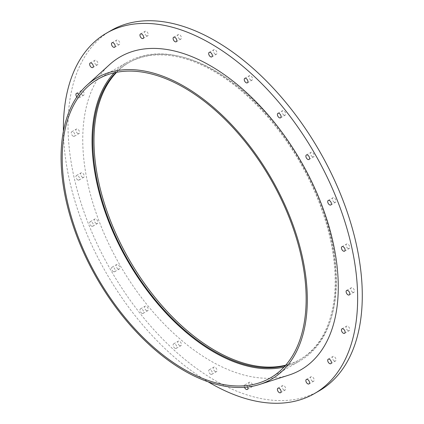 <?xml version="1.0" encoding="UTF-8"?>
<svg xmlns="http://www.w3.org/2000/svg" width="424" height="424" viewBox="0 0 424 424"><rect width="100%" height="100%" fill="white"/><g stroke="black" fill="none" stroke-linecap="round" stroke-linejoin="round"><path stroke-width="0.32" stroke-dasharray="2.12 1.59" d="M63.409 131.207A208.067 120.125 -120 0 0 208.089 381.801M76.845 96.937A2.602 1.5 -120 0 0 77.751 97.737A2.602 1.5 -120 0 0 79.055 97.87A2.602 1.5 -120 0 0 78.694 94.335M73.071 136.109A2.602 1.5 -120 0 0 74.37 136.242A2.602 1.5 -120 0 0 74.37 133.237A2.602 1.5 -120 0 0 71.767 131.737A2.602 1.5 -120 0 0 71.37 133.82A2.602 1.5 -120 0 0 73.071 136.109M77.751 179.893A2.602 1.5 -120 0 0 79.055 180.02A2.602 1.5 -120 0 0 79.055 177.02A2.602 1.5 -120 0 0 76.453 175.515A2.602 1.5 -120 0 0 76.055 177.603A2.602 1.5 -120 0 0 77.751 179.893M91.483 226.098A2.602 1.5 -120 0 0 92.787 226.225A2.602 1.5 -120 0 0 92.787 223.225A2.602 1.5 -120 0 0 90.185 221.72A2.602 1.5 -120 0 0 89.787 223.803A2.602 1.5 -120 0 0 91.483 226.098M113.325 271.577A2.602 1.5 -120 0 0 114.628 271.704A2.602 1.5 -120 0 0 114.628 268.705A2.602 1.5 -120 0 0 112.026 267.2A2.602 1.5 -120 0 0 111.629 269.288A2.602 1.5 -120 0 0 113.325 271.577M141.791 313.235A2.602 1.5 -120 0 0 143.095 313.363A2.602 1.5 -120 0 0 143.095 310.357A2.602 1.5 -120 0 0 140.492 308.858A2.602 1.5 -120 0 0 140.095 310.94A2.602 1.5 -120 0 0 141.791 313.235M174.942 348.226A2.602 1.5 -120 0 0 176.241 348.358A2.602 1.5 -120 0 0 176.241 345.353A2.602 1.5 -120 0 0 173.639 343.853A2.602 1.5 -120 0 0 173.241 345.936A2.602 1.5 -120 0 0 174.942 348.226M210.516 374.175A2.602 1.5 -120 0 0 211.815 374.302A2.602 1.5 -120 0 0 211.815 371.297A2.602 1.5 -120 0 0 209.212 369.797A2.602 1.5 -120 0 0 208.815 371.88A2.602 1.5 -120 0 0 210.516 374.175M247.669 387.006A2.602 1.5 -120 0 0 244.786 384.928A2.602 1.5 -120 0 0 244.489 387.303M109.615 64.591A180.682 104.32 -120 0 0 95.76 211.947A180.682 104.32 -120 0 0 210.516 360.866A180.682 104.32 -120 0 0 288.887 375.097M284.032 367.057A172.473 99.576 -120 0 0 300.234 360.697A172.473 99.576 -120 0 0 300.24 161.539A172.473 99.576 -120 0 0 127.762 61.962A172.473 99.576 -120 0 0 114.157 72.817M285.32 365.636A171.381 98.946 -120 0 0 299.689 359.748A171.381 98.946 -120 0 0 299.689 161.857A171.381 98.946 -120 0 0 128.308 62.911A171.381 98.946 -120 0 0 116.028 72.409M285.739 365.159A171.381 98.946 -120 0 0 300.849 359.08A171.381 98.946 -120 0 0 300.849 161.184A171.381 98.946 -120 0 0 129.474 62.238A171.381 98.946 -120 0 0 116.653 72.287M352.604 292.136A2.602 1.5 -120 0 0 353.908 292.263A2.602 1.5 -120 0 0 353.908 289.263A2.602 1.5 -120 0 0 351.305 287.758A2.602 1.5 -120 0 0 350.908 289.841A2.602 1.5 -120 0 0 352.604 292.136M179.585 38.944A2.602 1.5 -120 0 0 180.889 39.072A2.602 1.5 -120 0 0 180.889 36.072A2.602 1.5 -120 0 0 178.287 34.567A2.602 1.5 -120 0 0 177.889 36.65A2.602 1.5 -120 0 0 179.585 38.944M146.439 35.658A2.602 1.5 -120 0 0 147.738 35.791A2.602 1.5 -120 0 0 147.738 32.786A2.602 1.5 -120 0 0 145.141 31.286A2.602 1.5 -120 0 0 144.738 33.369A2.602 1.5 -120 0 0 146.439 35.658M117.973 44.446A2.602 1.5 -120 0 0 119.271 44.578A2.602 1.5 -120 0 0 119.271 41.573A2.602 1.5 -120 0 0 116.674 40.073A2.602 1.5 -120 0 0 116.271 42.156A2.602 1.5 -120 0 0 117.973 44.446M96.131 64.708A2.602 1.5 -120 0 0 97.43 64.835A2.602 1.5 -120 0 0 97.43 61.83A2.602 1.5 -120 0 0 94.828 60.33A2.602 1.5 -120 0 0 94.43 62.413A2.602 1.5 -120 0 0 96.131 64.708M82.399 95.055A2.602 1.5 -120 0 0 83.698 95.183A2.602 1.5 -120 0 0 83.698 92.183A2.602 1.5 -120 0 0 81.101 90.683A2.602 1.5 -120 0 0 80.698 92.766A2.602 1.5 -120 0 0 82.399 95.055M77.714 133.428A2.602 1.5 -120 0 0 79.018 133.56A2.602 1.5 -120 0 0 79.018 130.555A2.602 1.5 -120 0 0 76.415 129.055A2.602 1.5 -120 0 0 76.018 131.138A2.602 1.5 -120 0 0 77.714 133.428M82.399 177.211A2.602 1.5 -120 0 0 83.698 177.338A2.602 1.5 -120 0 0 83.698 174.338A2.602 1.5 -120 0 0 81.101 172.833A2.602 1.5 -120 0 0 80.698 174.916A2.602 1.5 -120 0 0 82.399 177.211M96.131 223.416A2.602 1.5 -120 0 0 97.43 223.543A2.602 1.5 -120 0 0 97.43 220.538A2.602 1.5 -120 0 0 94.828 219.038A2.602 1.5 -120 0 0 94.43 221.121A2.602 1.5 -120 0 0 96.131 223.416M117.973 268.896A2.602 1.5 -120 0 0 119.271 269.023A2.602 1.5 -120 0 0 119.271 266.023A2.602 1.5 -120 0 0 116.674 264.518A2.602 1.5 -120 0 0 116.271 266.601A2.602 1.5 -120 0 0 117.973 268.896M146.439 310.554A2.602 1.5 -120 0 0 147.738 310.681A2.602 1.5 -120 0 0 147.738 307.676A2.602 1.5 -120 0 0 145.141 306.176A2.602 1.5 -120 0 0 144.738 308.259A2.602 1.5 -120 0 0 146.439 310.554M179.585 345.544A2.602 1.5 -120 0 0 180.889 345.671A2.602 1.5 -120 0 0 180.889 342.671A2.602 1.5 -120 0 0 178.287 341.166A2.602 1.5 -120 0 0 177.889 343.255A2.602 1.5 -120 0 0 179.585 345.544M215.159 371.493A2.602 1.5 -120 0 0 216.463 371.62A2.602 1.5 -120 0 0 216.463 368.615A2.602 1.5 -120 0 0 213.86 367.115A2.602 1.5 -120 0 0 213.463 369.198A2.602 1.5 -120 0 0 215.159 371.493M250.732 386.619A2.602 1.5 -120 0 0 252.036 386.752A2.602 1.5 -120 0 0 252.036 383.746A2.602 1.5 -120 0 0 249.434 382.247A2.602 1.5 -120 0 0 249.036 384.329A2.602 1.5 -120 0 0 250.732 386.619M283.884 389.905A2.602 1.5 -120 0 0 285.182 390.032A2.602 1.5 -120 0 0 285.182 387.033A2.602 1.5 -120 0 0 282.585 385.527A2.602 1.5 -120 0 0 282.183 387.61A2.602 1.5 -120 0 0 283.884 389.905M312.35 381.118A2.602 1.5 -120 0 0 313.649 381.245A2.602 1.5 -120 0 0 313.649 378.245A2.602 1.5 -120 0 0 311.046 376.74A2.602 1.5 -120 0 0 310.649 378.823A2.602 1.5 -120 0 0 312.35 381.118M334.192 360.856A2.602 1.5 -120 0 0 335.49 360.988A2.602 1.5 -120 0 0 335.49 357.983A2.602 1.5 -120 0 0 332.893 356.483A2.602 1.5 -120 0 0 332.49 358.566A2.602 1.5 -120 0 0 334.192 360.856M215.159 54.076A2.602 1.5 -120 0 0 216.463 54.203A2.602 1.5 -120 0 0 216.463 51.198A2.602 1.5 -120 0 0 213.86 49.698A2.602 1.5 -120 0 0 213.463 51.781A2.602 1.5 -120 0 0 215.159 54.076M250.732 80.019A2.602 1.5 -120 0 0 252.036 80.147A2.602 1.5 -120 0 0 252.036 77.147A2.602 1.5 -120 0 0 249.434 75.642A2.602 1.5 -120 0 0 249.036 77.73A2.602 1.5 -120 0 0 250.732 80.019M283.884 115.015A2.602 1.5 -120 0 0 285.182 115.143A2.602 1.5 -120 0 0 285.182 112.137A2.602 1.5 -120 0 0 282.585 110.638A2.602 1.5 -120 0 0 282.183 112.72A2.602 1.5 -120 0 0 283.884 115.015M312.35 156.668A2.602 1.5 -120 0 0 313.649 156.801A2.602 1.5 -120 0 0 313.649 153.795A2.602 1.5 -120 0 0 311.046 152.296A2.602 1.5 -120 0 0 310.649 154.378A2.602 1.5 -120 0 0 312.35 156.668M334.192 202.147A2.602 1.5 -120 0 0 335.49 202.28A2.602 1.5 -120 0 0 335.49 199.275A2.602 1.5 -120 0 0 332.893 197.775A2.602 1.5 -120 0 0 332.49 199.858A2.602 1.5 -120 0 0 334.192 202.147M347.924 248.353A2.602 1.5 -120 0 0 349.222 248.485A2.602 1.5 -120 0 0 349.222 245.48A2.602 1.5 -120 0 0 346.62 243.98A2.602 1.5 -120 0 0 346.223 246.063A2.602 1.5 -120 0 0 347.924 248.353M347.924 330.508A2.602 1.5 -120 0 0 349.222 330.635A2.602 1.5 -120 0 0 349.222 327.635A2.602 1.5 -120 0 0 346.62 326.13A2.602 1.5 -120 0 0 346.223 328.218A2.602 1.5 -120 0 0 347.924 330.508M111.13 30.47A208.067 120.125 -120 0 0 79.235 197.197A208.067 120.125 -120 0 0 215.159 380.545A208.067 120.125 -120 0 0 319.192 390.849M270.422 377.911L300.234 360.697M97.949 79.171L127.762 61.962M299.689 359.748L300.849 359.08M128.308 62.911L129.474 62.238M349.259 294.945L353.908 292.263M346.657 290.44L351.305 287.758M344.574 333.317L349.222 330.635M341.977 328.817L346.62 326.13M114.628 271.704L119.271 269.023M112.026 267.2L116.674 264.518M143.095 313.363L147.738 310.681M140.492 308.858L145.141 306.176M176.241 348.358L180.889 345.671M173.639 343.853L178.287 341.166M211.815 374.302L216.463 371.62M209.212 369.797L213.86 367.115M247.388 389.433L252.036 386.752M244.786 384.928L249.434 382.247M280.54 392.714L285.182 390.032M277.937 388.209L282.585 385.527M309.006 383.927L313.649 381.245M306.404 379.422L311.046 376.74M330.847 363.67L335.49 360.988M328.245 359.165L332.893 356.483M176.241 41.753L180.889 39.072M173.639 37.248L178.287 34.567M143.095 38.473L147.738 35.791M140.492 33.968L145.141 31.286M114.628 47.26L119.271 44.578M112.026 42.755L116.674 40.073M92.787 67.517L97.43 64.835M90.185 63.012L94.828 60.33M79.055 97.87L83.698 95.183M76.453 93.365L81.101 90.683M74.37 136.242L79.018 133.56M71.767 131.737L76.415 129.055M79.055 180.02L83.698 177.338M76.453 175.515L81.101 172.833M92.787 226.225L97.43 223.543M90.185 221.72L94.828 219.038M344.574 251.167L349.222 248.485M341.977 246.662L346.62 243.98M330.847 204.962L335.49 202.28M328.245 200.457L332.893 197.775M309.006 159.482L313.649 156.801M306.404 154.977L311.046 152.296M280.54 117.824L285.182 115.143M277.937 113.319L282.585 110.638M247.388 82.834L252.036 80.147M244.786 78.329L249.434 75.642M211.815 56.885L216.463 54.203M209.212 52.38L213.86 49.698"/><path stroke-width="0.64" d="M208.089 381.801A208.067 120.125 -120 0 0 210.516 383.227A208.067 120.125 -120 0 0 314.544 393.53A208.067 120.125 -120 0 0 314.55 153.276A208.067 120.125 -120 0 0 106.482 33.151A208.067 120.125 -120 0 0 63.409 131.207M347.961 294.818A2.602 1.5 -120 0 0 349.259 294.945A2.602 1.5 -120 0 0 349.259 291.945A2.602 1.5 -120 0 0 346.657 290.44A2.602 1.5 -120 0 0 346.26 292.528A2.602 1.5 -120 0 0 347.961 294.818M174.942 41.626A2.602 1.5 -120 0 0 176.241 41.753A2.602 1.5 -120 0 0 176.241 38.754A2.602 1.5 -120 0 0 173.639 37.248A2.602 1.5 -120 0 0 173.241 39.337A2.602 1.5 -120 0 0 174.942 41.626M141.791 38.34A2.602 1.5 -120 0 0 143.095 38.473A2.602 1.5 -120 0 0 143.095 35.468A2.602 1.5 -120 0 0 140.492 33.968A2.602 1.5 -120 0 0 140.095 36.051A2.602 1.5 -120 0 0 141.791 38.34M113.325 47.128A2.602 1.5 -120 0 0 114.628 47.26A2.602 1.5 -120 0 0 114.628 44.255A2.602 1.5 -120 0 0 112.026 42.755A2.602 1.5 -120 0 0 111.629 44.838A2.602 1.5 -120 0 0 113.325 47.128M91.483 67.39A2.602 1.5 -120 0 0 92.787 67.517A2.602 1.5 -120 0 0 92.787 64.517A2.602 1.5 -120 0 0 90.185 63.012A2.602 1.5 -120 0 0 89.787 65.095A2.602 1.5 -120 0 0 91.483 67.39M78.694 94.335A2.602 1.5 -120 0 0 76.453 93.365A2.602 1.5 -120 0 0 76.845 96.937M244.489 387.303A2.602 1.5 -120 0 0 246.09 389.301A2.602 1.5 -120 0 0 247.388 389.433A2.602 1.5 -120 0 0 247.669 387.006M279.236 392.587A2.602 1.5 -120 0 0 280.54 392.714A2.602 1.5 -120 0 0 280.54 389.714A2.602 1.5 -120 0 0 277.937 388.209A2.602 1.5 -120 0 0 277.54 390.297A2.602 1.5 -120 0 0 279.236 392.587M307.702 383.8A2.602 1.5 -120 0 0 309.006 383.927A2.602 1.5 -120 0 0 309.006 380.927A2.602 1.5 -120 0 0 306.404 379.422A2.602 1.5 -120 0 0 306.006 381.51A2.602 1.5 -120 0 0 307.702 383.8M329.543 363.543A2.602 1.5 -120 0 0 330.847 363.67A2.602 1.5 -120 0 0 330.847 360.665A2.602 1.5 -120 0 0 328.245 359.165A2.602 1.5 -120 0 0 327.847 361.248A2.602 1.5 -120 0 0 329.543 363.543M210.516 56.758A2.602 1.5 -120 0 0 211.815 56.885A2.602 1.5 -120 0 0 211.815 53.88A2.602 1.5 -120 0 0 209.212 52.38A2.602 1.5 -120 0 0 208.815 54.463A2.602 1.5 -120 0 0 210.516 56.758M246.09 82.701A2.602 1.5 -120 0 0 247.388 82.834A2.602 1.5 -120 0 0 247.388 79.829A2.602 1.5 -120 0 0 244.786 78.329A2.602 1.5 -120 0 0 244.388 80.412A2.602 1.5 -120 0 0 246.09 82.701M279.236 117.697A2.602 1.5 -120 0 0 280.54 117.824A2.602 1.5 -120 0 0 280.54 114.819A2.602 1.5 -120 0 0 277.937 113.319A2.602 1.5 -120 0 0 277.54 115.402A2.602 1.5 -120 0 0 279.236 117.697M307.702 159.35A2.602 1.5 -120 0 0 309.006 159.482A2.602 1.5 -120 0 0 309.006 156.477A2.602 1.5 -120 0 0 306.404 154.977A2.602 1.5 -120 0 0 306.006 157.06A2.602 1.5 -120 0 0 307.702 159.35M329.543 204.834A2.602 1.5 -120 0 0 330.847 204.962A2.602 1.5 -120 0 0 330.847 201.957A2.602 1.5 -120 0 0 328.245 200.457A2.602 1.5 -120 0 0 327.847 202.54A2.602 1.5 -120 0 0 329.543 204.834M343.276 251.035A2.602 1.5 -120 0 0 344.574 251.167A2.602 1.5 -120 0 0 344.574 248.162A2.602 1.5 -120 0 0 341.977 246.662A2.602 1.5 -120 0 0 341.58 248.745A2.602 1.5 -120 0 0 343.276 251.035M343.276 333.19A2.602 1.5 -120 0 0 344.574 333.317A2.602 1.5 -120 0 0 344.574 330.317A2.602 1.5 -120 0 0 341.977 328.817A2.602 1.5 -120 0 0 341.58 330.9A2.602 1.5 -120 0 0 343.276 333.19M259.711 384.42L288.887 375.097A180.682 104.32 -120 0 0 300.855 161.184A180.682 104.32 -120 0 0 109.615 64.591L86.952 85.192A174.116 100.525 -120 0 0 73.606 227.2A174.116 100.525 -120 0 0 184.186 370.709A174.116 100.525 -120 0 0 259.711 384.42A174.116 100.525 -120 0 0 271.249 178.276A174.116 100.525 -120 0 0 86.952 85.192M184.186 369.368A172.473 99.576 -120 0 0 270.422 377.911A172.473 99.576 -120 0 0 270.427 178.753A172.473 99.576 -120 0 0 97.949 79.171A172.473 99.576 -120 0 0 71.513 217.38A172.473 99.576 -120 0 0 184.186 369.368M114.157 72.817A172.473 99.576 -120 0 0 105.799 213.834A172.473 99.576 -120 0 0 213.998 352.153A172.473 99.576 -120 0 0 284.032 367.057M116.028 72.409A171.381 98.946 -120 0 0 106 212.445A171.381 98.946 -120 0 0 213.998 351.263A171.381 98.946 -120 0 0 285.32 365.636M116.653 72.287A171.381 98.946 -120 0 0 107.367 212.366A171.381 98.946 -120 0 0 215.159 350.59A171.381 98.946 -120 0 0 285.739 365.159M314.544 393.53L319.192 390.849A208.067 120.125 -120 0 0 319.192 150.594A208.067 120.125 -120 0 0 111.13 30.47L106.482 33.151"/></g></svg>
